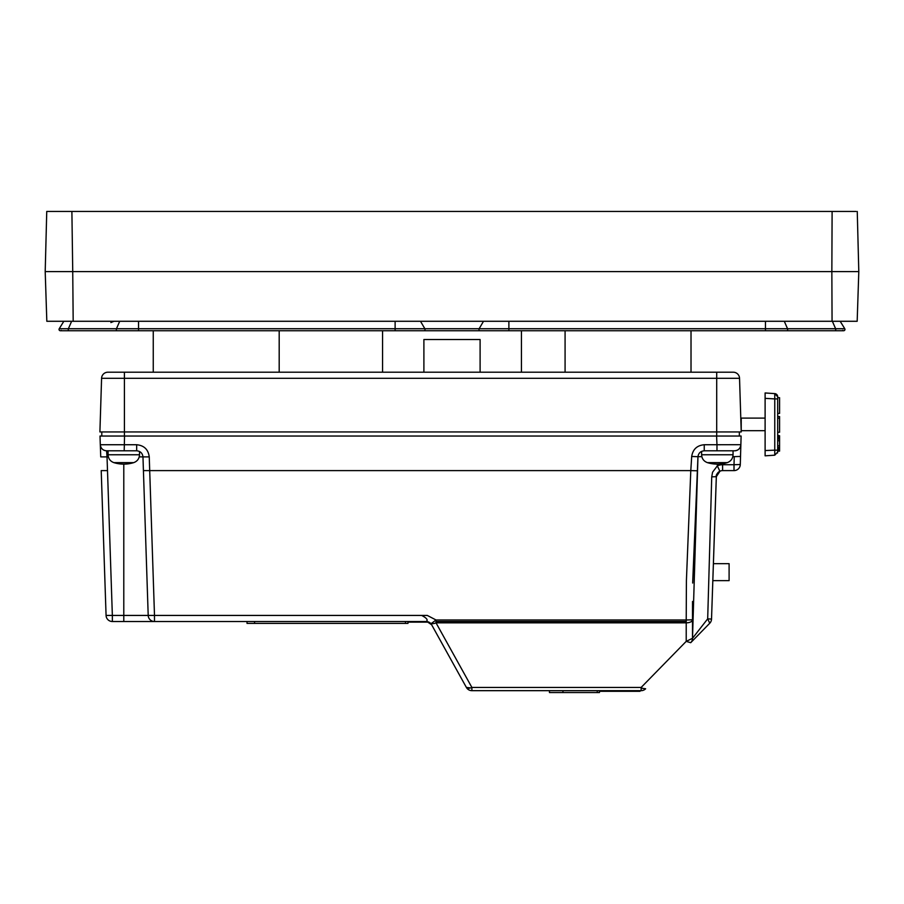 <?xml version="1.0" encoding="UTF-8"?>
<svg xmlns="http://www.w3.org/2000/svg" width="904" height="904" viewBox="0 0 904 904"><rect width="100%" height="100%" fill="white"/><g stroke="black" fill="none" stroke-linecap="round" stroke-linejoin="round"><path stroke-width="1.36" d="M777.689 396.856L777.689 451.695M777.553 452.983L777.689 450.034M777.689 435.739L777.689 450.169L774.762 450.169L774.762 455.187L765.112 455.831L765.112 392.957L774.762 393.613A3.141 3.141 -0 0 1 777.689 396.743L774.762 393.613L774.762 398.913L777.689 398.913L777.689 416.541L779.576 416.541L779.576 432.259L777.689 432.259L777.689 435.4L779.576 435.739L777.689 435.4M777.689 432.259L777.689 416.541M777.689 452.045L774.762 455.187M777.689 418.213L779.576 418.213M777.689 413.399L779.576 413.399L779.576 397.681L777.689 397.681M777.689 451.119L779.576 451.119L779.576 435.739M777.689 450.791L779.576 450.791M777.689 450.113L779.576 450.113M777.689 448.779L779.576 448.779M777.689 447.446L779.576 447.446M777.689 445.774L779.576 445.774M777.689 440.756L779.576 440.756M777.689 439.084L779.576 439.084M777.689 437.739L779.576 437.739M777.689 436.406L779.576 436.406M765.112 398.348L774.762 398.913L774.762 450.169L765.112 450.554M765.112 430.688L741.223 430.688L741.223 418.111L765.112 418.111M139.239 456.882L142.968 456.882C142.493 453.175 140.402 451.152 136.673 450.802L136.673 444.734C144.098 445.469 148.29 449.514 149.25 456.893L142.968 456.882L148.2 615.432L154.494 615.432L149.702 470.611L143.42 470.6L148.2 615.432L123.791 615.432L123.791 621.511L112.356 621.511L112.356 615.432L106.073 615.432A6.283 6.283 0 0 0 112.356 621.511M692.509 610.765L692.509 619.782A6.283 3.062 0 0 1 686.215 622.845L686.215 619.986L436.022 619.986L436.022 622.845L471.888 687.447L641.139 687.447L686.215 641.365L686.215 622.845L436.022 622.845A6.283 2.757 151 0 1 431.355 623.489L426.157 621.511L154.494 621.511A6.283 6.283 -90 0 1 148.2 615.432A6.283 6.283 44 0 0 154.494 621.511L123.791 621.511L154.494 621.511L154.494 615.432L421.626 615.432C426.79 618.065 428.304 620.099 426.157 621.511A6.294 6.26 -90 0 1 431.513 624.551L431.355 623.489L436.022 619.986L427.298 615.432L421.626 615.432M711.527 619.138L711.527 619.07A6.283 6.283 48.6 0 1 709.742 623.251A6.283 6.283 0 0 0 711.527 619.07L711.527 619.07A6.283 6.283 48.6 0 1 709.742 623.251L707.685 618.856L692.509 638.303L686.215 641.365L690.712 642.699A6.283 6.283 180 0 0 692.509 638.303L697.967 456.678L692.667 583.024M133.69 462.645A33.64 33.64 0 0 1 113.904 462.645L133.69 462.645C137.351 461.289 139.295 458.656 139.51 454.757L108.073 454.757L108.073 450.802M727.223 462.645A33.64 33.64 0 0 1 707.436 462.645L727.223 462.645C730.884 461.289 732.828 458.656 733.054 454.757L701.617 454.757L701.617 451.39M639.998 691.3L639.998 690.667L639.998 691.3L599.442 691.3M599.442 690.667L599.442 692.554L549.451 692.554L549.451 690.667M562.943 690.667L562.943 692.554M716.363 476.103L711.527 619.07L712.827 580.639L729.099 580.639L729.099 563.667L713.392 563.667L716.318 476.69L711.731 476.849L712.567 472.204L717.335 465.876L719.878 471.233M641.139 690.667L641.139 687.447A6.283 2.328 44.4 0 0 642.529 688.351L645.625 688.78A6.283 6.283 -90 0 1 641.139 690.667L471.888 690.667A6.283 6.283 -90 0 1 466.385 687.435A6.283 2.757 151 0 0 471.888 687.447L471.888 690.667M470.555 687.899L466.385 687.435L431.513 624.551M709.459 623.545L690.712 642.699A6.283 6.283 0 0 0 692.509 638.303L692.249 640.066M712.815 580.639L713.392 563.667M717.889 472.736L716.409 475.786M720.963 470.826A6.271 6.26 180 0 1 722.601 470.611A6.249 6.192 180 0 0 719.968 471.187L716.318 476.69A6.283 6.283 180 0 1 722.601 470.611A6.283 6.283 0 0 0 716.318 476.69A6.283 6.283 180 0 1 716.33 476.419M711.651 615.511L711.651 615.432A6.283 6.283 90 0 1 711.651 615.511A6.283 6.283 0 0 0 711.651 615.432L711.527 619.07L707.685 618.856L711.731 476.849M690.712 642.699L709.742 623.251M412.393 621.511L412.393 622.144L428.835 622.144M407.986 621.511L407.986 623.398L247.029 623.398L247.029 621.511M407.986 622.144L412.393 622.144M426.914 621.568L431.592 624.743A6.283 6.283 -90 0 0 426.1 621.511M697.063 470.781L690.792 470.611L691.696 456.475C692.837 449.311 697.029 445.401 704.239 444.734L740.862 444.7L740.297 464.509A6.283 6.283 0 0 1 734.014 470.611L722.601 470.611A6.283 6.283 0 0 0 716.318 476.69C715.866 475.063 717.075 473.233 719.968 471.187A6.271 6.26 180 0 1 720.194 471.086M734.229 456.882L734.24 456.678A2892.359 5.887 -88.4 0 0 734.014 464.724L722.601 464.724L722.601 470.611A6.283 6.283 180 0 0 719.923 471.21M718.804 471.888A6.283 6.283 180 0 0 716.736 474.623M722.601 464.724A12.577 12.554 180 0 0 717.335 465.876L717.335 464.136M733.054 454.757L733.054 450.802L709.798 450.802M692.532 601.454L692.509 610.708M437.095 621.511L686.215 621.511M691.402 621.511L692.509 621.511M740.523 456.441L732.828 456.678M691.696 456.475L697.967 456.678C698.521 453.085 700.611 451.13 704.239 450.802L734.579 450.802A6.283 6.283 0 0 0 740.862 444.7C740.41 448.418 738.308 450.452 734.579 450.802C738.308 450.452 740.41 448.418 740.862 444.7L741.111 436.033L716.589 436.033L741.111 436.033M136.673 450.802L106.604 450.802L107.022 456.882L100.739 456.893L100.31 444.734A6.283 6.283 0 0 0 106.604 450.802C102.886 450.463 100.785 448.44 100.31 444.734L100.016 436.033L739.336 436.033L739.336 431.942L739.336 436.033M740.512 456.859L740.862 444.7L716.974 444.734L716.974 450.802M136.673 444.734L100.31 444.734C100.785 448.44 102.886 450.463 106.604 450.802M100.739 456.893L100.31 444.734M104.446 566.876L101.214 470.611L107.497 470.611L112.356 615.432L123.791 615.432L123.791 464.136M716.974 444.734L716.589 436.033M124.198 450.802L124.537 436.033L100.016 436.033M103.655 543.236L106.073 615.432M101.79 431.942L101.79 436.033L101.79 431.942M99.903 431.942L101.587 378.301A6.283 6.283 0 0 1 107.87 372.211L124.413 372.211L124.424 431.942L99.903 431.942L101.587 378.301L739.54 378.301L741.223 431.942L716.702 431.942L716.702 436.033M124.424 436.033L124.424 431.942L716.702 431.942L716.714 372.211L733.257 372.211A6.283 6.283 -90 0 1 739.54 378.301L741.223 431.942M124.413 372.211L716.714 372.211M739.54 378.301A6.283 6.283 -90 0 0 733.257 372.211M71.631 321.282L68.376 328.728L59.223 328.728L63.822 321.282L59.223 328.728A1.311 1.311 0 0 0 60.342 330.728A1.311 1.311 -90 0 0 61.246 330.367A1.311 1.311 0 0 1 60.342 330.728A1.311 1.311 0 0 0 61.246 330.367M59.223 328.728A1.311 1.311 0 0 0 59.031 329.418A1.311 1.311 0 0 1 59.223 328.728A1.311 1.311 -90 0 0 59.031 329.418A1.311 1.311 0 0 0 60.342 330.728A1.311 1.311 -90 0 1 59.031 329.418A1.311 1.311 0 0 0 60.342 330.728A1.311 1.311 0 0 1 59.031 329.418A1.311 1.311 0 0 0 60.342 330.728L69.167 330.728A1.311 0.927 90 0 1 68.376 328.728L116.458 328.728A1.311 0.927 90 0 0 117.237 330.728L69.167 330.728M840.178 321.282L844.777 328.728A1.311 1.311 74.2 0 1 844.969 329.418A1.311 1.311 0 0 1 842.754 330.367A1.311 1.311 0 0 0 843.658 330.728L843.658 330.728A1.311 1.311 0 0 1 842.754 330.367M844.969 329.418A1.311 1.311 0 0 0 844.777 328.728A1.311 1.311 0 0 1 843.658 330.728A1.311 1.311 74.2 0 0 844.969 329.418A1.311 1.311 0 0 1 843.658 330.728A1.311 1.311 0 0 0 844.969 329.418A1.311 1.311 0 0 1 843.658 330.728L786.762 330.728A1.311 0.927 90 0 0 787.542 328.728L765.451 328.728L765.451 330.728L508.884 330.728L508.884 328.728L479.131 328.728A1.311 1.243 90 0 0 480.193 330.728L508.884 330.728M856.02 211.446L71.891 211.446L72.738 271.607L45.2 271.607L46.748 211.446L71.891 211.446L53.686 211.446M852.992 211.446L850.314 211.446M51.008 211.446L49.697 211.446M857.252 211.446L858.8 271.607L831.849 271.607L832.064 321.282L46.827 321.282L45.2 271.607L46.827 321.282M73.179 321.282L72.738 271.607L831.849 271.607L832.109 211.446M857.173 321.282L858.8 271.607L857.173 321.282L832.064 321.282M480.103 372.211L480.103 339.52L423.897 339.52L423.897 372.211M149.25 456.893L149.702 470.611L690.792 470.611L686.407 580.662L686.215 619.986L692.509 619.782L692.509 638.303M636.54 690.667L636.54 691.3M597.239 690.667L597.239 692.554M740.297 464.509L734.014 464.724L734.014 470.611L734.014 464.532M701.843 456.678L697.967 456.678M142.968 456.882L148.2 615.432M410.506 621.511L410.506 622.144M405.478 621.511L405.478 623.398M254.578 621.511L254.578 623.398M108.356 456.882L107.022 456.882L107.497 470.611M704.239 444.734L704.239 450.802M122.503 378.301L104.954 378.301M722.974 378.301L718.703 378.301M483.504 321.282L479.131 328.728L424.869 328.728A1.311 1.243 90 0 1 423.806 330.728L480.193 330.728M420.496 321.282L424.869 328.728L395.116 328.728L395.116 330.728L138.549 330.728L138.549 328.728L116.458 328.728L119.701 321.282M844.777 328.728L835.624 328.728A1.311 0.927 90 0 1 834.833 330.728M832.369 321.282L835.624 328.728L787.542 328.728L784.299 321.282M138.549 321.282L138.549 328.728L395.116 328.728L395.116 321.282M508.884 321.282L508.884 328.728L765.451 328.728L765.451 321.282M565.079 372.211L565.079 330.728M153.251 330.728L153.251 372.211M701.617 454.757C701.832 458.656 703.775 461.289 707.436 462.645M691.628 641.512L691.018 642.371M108.073 454.757C108.299 458.656 110.231 461.289 113.904 462.645M139.51 454.757L139.51 451.48M279.189 330.728L279.189 372.211M691.018 372.211L691.018 330.728M382.561 372.211L382.561 330.728M117.237 330.728L138.549 330.728M395.116 330.728L423.806 330.728M765.451 330.728L786.762 330.728M110.898 322.558L114.062 321.282M521.438 372.211L521.438 330.728"/></g></svg>

